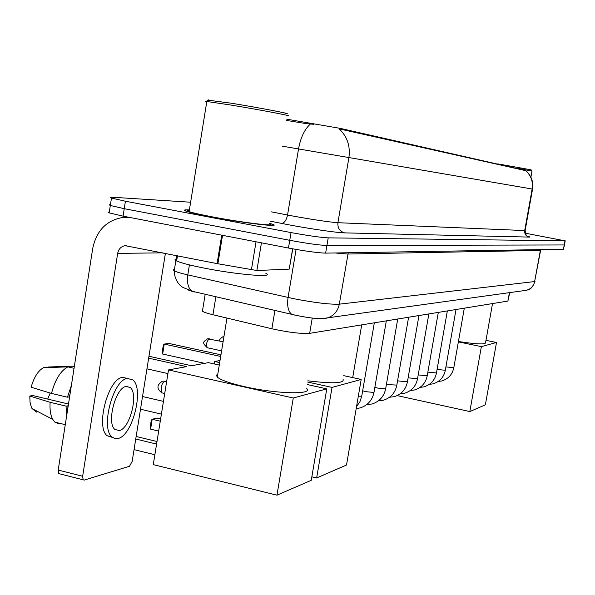 <?xml version="1.0" encoding="UTF-8"?>
<svg xmlns="http://www.w3.org/2000/svg" width="595" height="595" viewBox="0 0 595 595"><rect width="100%" height="100%" fill="white"/><g stroke="black" fill="none" stroke-linecap="round" stroke-linejoin="round"><path stroke-width="0.89" d="M525.742 170.512L340.667 128.453L286.76 119.186M509.744 292.621L507.907 301.063L309.668 333.349C301.152 333.914 288.56 332.389 271.878 328.775L212.951 314.733C207.462 313.409 203.959 312.249 202.426 311.245L202.65 309.869M189.381 209.961C184.19 209.648 183.067 210.042 186.004 211.136C189.931 212.489 198.217 214.379 210.846 216.788C243.556 223.058 282.662 227.684 272.629 224.255L269.572 223.289M525.764 170.616C531.32 175.555 533.589 181.706 532.555 189.084L532.146 189.017C533.202 181.691 531.067 175.57 525.735 170.661L339.157 128.862C347.212 136.486 350.462 146.05 348.908 157.556L282.305 146.169M109.316 211.887L108.052 212.184L109.168 212.869L123.076 216.156L288.463 248.033L289.75 240.306C306.931 243.459 319.322 245.192 326.93 245.49L564.462 244.954L326.93 245.49C319.322 245.192 306.931 243.459 289.75 240.306L124.251 208.689L289.75 240.306L291.037 232.571C308.225 235.709 320.616 237.472 328.217 237.859L564.975 240.834L525.266 233.188M110.462 204.568L109.197 204.829L110.32 205.476L124.251 208.689L110.32 205.476L111.481 198.076L125.419 201.222L291.037 232.571M313.825 124.288L306.641 123.686L286.552 120.45M190.631 202.218L113.623 197.317C110.187 197.116 109.473 197.362 111.481 198.076M288.463 248.033C305.637 251.209 318.028 252.905 325.644 253.12L563.45 249.246L564.447 245.021M497.799 163.885L531.082 169.828L531.893 170.988M517.196 168.259L531.997 171.062L530.904 177.169M458.433 341.5C476.126 344.208 485.163 344.624 485.55 342.757L492.519 303.569M469.827 411.562L481.37 346.625L496.498 342.489L485.364 404.823L469.827 411.562L397.155 395.608M481.37 346.625L458.358 341.894M485.974 340.347L496.498 342.489M307.86 380.815C332.769 383.842 344.512 383.351 343.099 379.335M158.672 431.078L150.609 429.144L150.171 427.18L151.279 420.263L152.194 419.274L150.609 429.144M316.644 477.971L332.032 387.419L361.187 379.454L346.513 465.015L316.644 477.971L311.847 476.811M160.263 421.186L152.194 419.274L156.872 418.114L160.62 418.999M214.274 363.947L214.676 361.492L220.024 360.518M332.032 387.419L307.652 382.035M219.681 362.6L214.676 361.492M343.724 375.653L361.187 379.454M220.953 354.828L168.876 343.419L164.257 344.081L220.686 356.464M162.658 354.032L162.204 352.143L163.328 345.174L164.257 344.081L162.658 354.032L204.598 363.337M217.837 373.905L216.416 375.311L217.309 377.096C220.804 380.079 229.752 383.239 244.166 386.572C276.058 393.979 313.996 394.864 306.574 388.453M154.871 454.729L134.054 449.641M276.958 495.174L293.276 398.01L326.774 388.855L311.252 480.306L276.958 495.174L153.279 464.621L168.511 369.926L186.614 366.624L148.668 358.145M156.582 444.071L135.749 439.021M148.966 356.256L191.471 365.732L208.399 362.645L219.28 365.055M293.276 398.01L168.511 369.926M307.236 384.526L326.774 388.855M136.151 436.485L156.991 441.52M146.958 368.848L167.924 373.586M261.436 242.82L256.869 270.524L289.244 269.118L292.621 248.814M129.911 217.472L123.701 217.324C106.944 219.875 96.621 230.22 92.731 248.36L58.206 470.057L82.653 476.253L117.669 253.388C118.606 248.978 121.097 246.404 125.136 245.668L217.101 263.615L221.727 235.166M59.842 473.888L58.749 473.598L58.206 470.057M82.653 476.253L83.159 479.808L84.215 480.091L129.494 466.257L132.172 461.4L165.403 253.314M292.785 248.836L289.244 269.118M256.869 270.524L217.101 263.615M119.245 430.564C129.985 428.794 138.821 393.622 130.127 387.434L126.252 386.408C115.757 387.256 106.297 422.785 114.857 429.412L119.245 430.564M47.704 399.089L50.196 393.027M70.031 394.106L69.303 396.843L67.458 397.2L51.505 393.429L31.148 387.233C33.922 377.334 38.028 370.826 43.45 367.695L67.867 366.884L74.055 368.298M68.492 404.035L32.688 395.511L29.795 396.047L50.129 402.317L66.075 406.117L68.209 405.812M67.919 405.738L67.815 408.341M127.516 378.435C113.31 379.357 100.28 427.76 111.897 436.894L114.731 438.545L117.988 438.493C132.648 435.852 144.518 388.119 132.663 379.803L122.696 377.327C108.402 378.234 95.364 426.57 107.063 435.719L112.552 437.459M71.378 385.501L67.458 397.2M66.075 406.117L66.484 416.924M74.308 366.646L72.322 366.193L48.017 367.003L47.927 367.546M72.917 366.312L72.322 366.193M67.867 366.884C60.586 370.774 55.127 379.625 51.505 393.429M50.129 402.317C49.638 409.605 50.516 415.31 52.769 419.43L54.881 422.138L59.002 423.96L56.116 422.435M29.795 396.047L30.033 402.213L31.371 407.225L32.033 408.557L36.607 412.119M208.005 100.161L231.395 103.225C261.45 108.097 296.355 114.88 285.31 113.645M206.733 101.938C204.829 101.462 204.68 101.284 206.287 101.41L230.332 104.958C260.967 109.949 297.061 116.88 287.311 115.846M189.314 210.414C187.142 210.451 187.083 210.846 189.121 211.597C192.773 212.854 200.47 214.602 212.214 216.848C242.529 222.656 278.832 226.955 269.49 223.765M189.374 210.013C184.591 209.752 183.617 210.154 186.443 211.203C190.34 212.541 198.537 214.408 211.047 216.796C243.407 222.999 282.112 227.58 272.183 224.181L269.565 223.341M176.983 258.818C174.506 259.145 174.394 259.866 176.641 260.974C180.612 262.804 189.076 265.035 202.025 267.668C235.59 274.548 275.998 277.999 265.883 273.388M306.856 122.414L306.641 123.686M340.667 128.453L340.519 129.308M525.504 170.133L525.407 170.683M509.409 292.666L507.907 301.063M215.888 296.719L212.951 314.733M274.935 310.374L271.878 328.775M312.249 318.035L309.668 333.349M526.895 236.103C529.662 236.765 530.413 237.093 529.156 237.078L344.631 232.883C339.76 231.433 337.521 228.034 337.915 222.701L524.708 230.562L525.154 230.466L532.555 189.084M344.631 232.883C337.61 232.816 310.359 228.897 288.389 224.739L269.929 221.109M310.352 124.065C304.551 129.331 300.601 137.624 298.519 148.943L287.549 215.018L293.052 216.067C313.892 219.823 328.849 222.032 337.915 222.701L348.908 157.556L532.146 189.017L524.708 230.562C524.44 233.976 525.921 236.141 529.156 237.078M328.217 237.859L325.644 253.12M564.975 240.834L563.45 249.246M125.419 201.222L123.076 216.156M271.454 211.872L287.549 215.018C286.396 220.306 284.373 223.11 281.487 223.408M174.476 269.312L173.323 269.907L174.231 270.837C176.291 271.945 180.813 273.298 187.804 274.883L293.67 298.69C314.889 302.751 330.106 304.58 339.321 304.164L534.622 281.569L540.61 250.376M540.505 249.617L534.622 281.569C533.618 286.046 530.956 288.947 526.635 290.263L524.21 290.605M296.079 249.424L288.062 297.485C286.939 305.718 288.114 311.304 291.587 314.227L294.332 315.067M540.87 249.61L540.23 250.413L347.822 254.035L334.866 252.972M189.411 264.894L187.804 274.883C186.793 282.833 188.184 288.27 191.992 291.2L295.455 315.201C310.821 318.414 321.352 319.374 327.042 318.072C333.691 315.997 337.782 311.356 339.321 304.164L348.239 252.756M192.438 291.461L188.087 289.921M176.685 255.56L174.231 270.837C174.588 282.275 181.862 287.021 183.379 287.66L194.959 292.086M535.009 281.472C530.74 291.505 528.174 289.044 526.635 290.263L322.319 318.578M166.622 381.663L164.756 381.261C163.09 381.938 161.892 384.087 161.148 387.717L161.989 392.893L162.792 393.079M464.316 308.158L453.814 367.665L445.908 366.907M456.015 309.512L445.32 370.269L437.072 369.465M447.351 310.925L436.462 372.976L427.85 372.128M438.307 312.397L427.21 375.802L418.211 374.909M428.854 313.937L417.541 378.755L408.125 377.81M418.962 315.551L407.419 381.849L397.564 380.837M408.601 317.239L396.828 385.084L389.085 384.69L386.49 384.006M397.728 319.009L385.716 388.476L385.337 388.847L377.751 388.096L374.872 387.308M386.319 320.869L374.054 392.031L373.66 392.432L365.851 391.681L362.66 390.774M374.329 322.817L361.805 395.764L361.381 396.203L358.309 396.218M219.86 341.054C219.02 339.961 220.195 338.443 223.37 336.48L223.973 336.391M207.767 347.852L207.291 347.748C201.869 342.385 202.88 342.259 207.566 338.786L223.095 341.753M221.6 350.872L207.291 347.748C205.982 344.356 206.643 341.366 209.276 338.771M117.669 253.388L163.008 252.838M222.515 235.322L217.889 263.764M251.41 269.877L256.029 241.778M205.186 294.25L202.426 311.245M565.213 240.819L564.462 244.954M525.132 230.562C525.816 234.489 526.359 236.275 526.768 235.917M109.168 212.869L110.32 205.476M164.875 381.246L163.714 381.135M164.718 393.526L161.989 392.893C156.515 388.825 156.611 384.965 162.294 381.321M217.309 377.096L226.97 318.072M163.454 401.38L142.54 396.523M161.401 414.142L140.509 409.226M453.792 367.792C452.319 374.612 448.236 379.022 441.542 381.023L438.255 381.469M445.298 370.402C443.803 377.334 439.668 381.826 432.877 383.887L429.345 384.363M436.433 373.125C434.923 380.175 430.728 384.757 423.841 386.876L420.048 387.382M427.18 375.966C425.656 383.135 421.394 387.814 414.41 390L410.334 390.528M417.504 378.933C415.964 386.237 411.643 391.004 404.548 393.258L400.175 393.816M407.389 382.042C405.82 389.472 401.439 394.351 394.225 396.672L389.539 397.259M396.791 385.3C395.206 392.871 390.751 397.847 383.425 400.242L378.398 400.859M385.679 388.714C384.072 396.426 379.543 401.513 372.098 403.983L366.713 404.63M374.01 392.298C372.388 400.16 367.784 405.366 360.206 407.91L356.197 408.572M356.524 406.66L359.923 401.722L361.753 396.062M361.708 324.877L352.686 377.602M209.336 338.771L208.711 338.696M125.136 245.668L126.847 245.661M83.159 479.808L58.749 473.598M125.954 386.475L130.127 387.434M107.063 435.719L111.897 436.894M54.881 422.138L65.279 424.666M32.033 408.557L52.769 419.43M176.641 260.974L177.481 255.724M189.121 211.597L206.815 101.462M208.414 99.863L206.287 101.41"/></g></svg>
